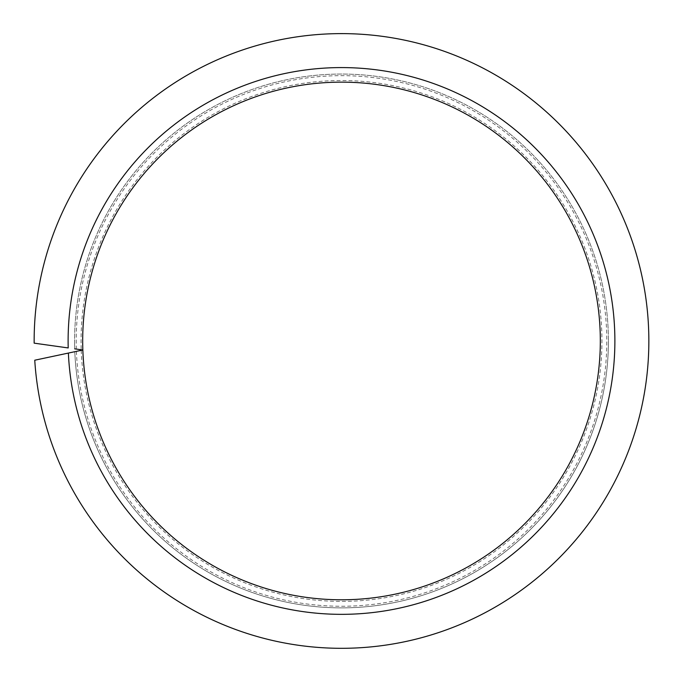 <?xml version="1.0" encoding="UTF-8"?>
<svg xmlns="http://www.w3.org/2000/svg" width="683" height="683" viewBox="0 0 683 683"><rect width="100%" height="100%" fill="white"/><g stroke="black" fill="none" stroke-linecap="round" stroke-linejoin="round"><path stroke-width="0.51" stroke-dasharray="3.42 2.56" d="M608.408 340.962A266.908 266.908 0 0 1 346.87 607.819A266.908 266.908 0 0 1 74.806 351.702A266.908 266.908 0 0 0 346.87 607.819A266.908 266.908 0 0 0 608.408 340.962A266.908 266.908 0 0 1 346.87 607.819A266.908 266.908 0 0 1 74.806 351.702L82.839 349.995A258.823 258.823 0 0 0 346.016 599.742A258.823 258.823 0 0 0 600.323 340.962A258.823 258.823 0 0 0 341.5 82.139A258.823 258.823 0 0 0 82.839 349.995L74.712 348.851A266.908 266.908 0 0 1 74.592 340.962A266.908 266.908 0 0 0 74.712 348.851A266.908 266.908 0 0 1 341.5 74.054A266.908 266.908 0 0 1 608.408 340.962A266.908 266.908 0 0 0 341.5 74.054A266.908 266.908 0 0 0 74.592 340.962M81.234 350.336A260.436 260.436 0 0 0 346.187 601.356A260.436 260.436 0 0 0 601.936 340.962A260.436 260.436 0 0 0 341.5 80.526A260.436 260.436 0 0 0 81.209 349.764M76.411 351.361A265.294 265.294 0 0 0 346.699 606.205A265.294 265.294 0 0 0 606.794 340.962A265.294 265.294 0 0 0 341.5 75.668A265.294 265.294 0 0 0 76.334 349.081M34.756 360.214A307.35 307.35 0 0 0 351.13 648.158A307.35 307.35 0 0 0 648.85 340.962A307.35 307.35 0 0 0 341.5 33.612A307.35 307.35 0 0 0 34.159 343.156L68.206 347.937A273.379 273.379 0 0 1 341.5 67.583A273.379 273.379 0 0 1 614.879 340.962A273.379 273.379 0 0 1 347.553 614.273A273.379 273.379 0 0 1 68.385 353.068L34.756 360.214"/><path stroke-width="1.02" d="M74.712 348.851L82.839 349.995A258.823 258.823 0 0 0 346.016 599.742A258.823 258.823 0 0 0 600.323 340.962A258.823 258.823 0 0 0 341.5 82.139A258.823 258.823 0 0 0 82.839 349.995L34.756 360.214A307.35 307.35 0 0 0 351.13 648.158A307.35 307.35 0 0 0 648.85 340.962A307.35 307.35 0 0 0 341.5 33.612A307.35 307.35 0 0 0 34.159 343.156L68.206 347.937A273.379 273.379 0 0 1 341.5 67.583A273.379 273.379 0 0 1 614.879 340.962A273.379 273.379 0 0 1 347.553 614.273A273.379 273.379 0 0 1 68.385 353.068L74.806 351.702M600.323 340.962A258.823 258.823 0 0 0 341.5 82.139A258.823 258.823 0 0 0 82.677 340.962"/></g></svg>

